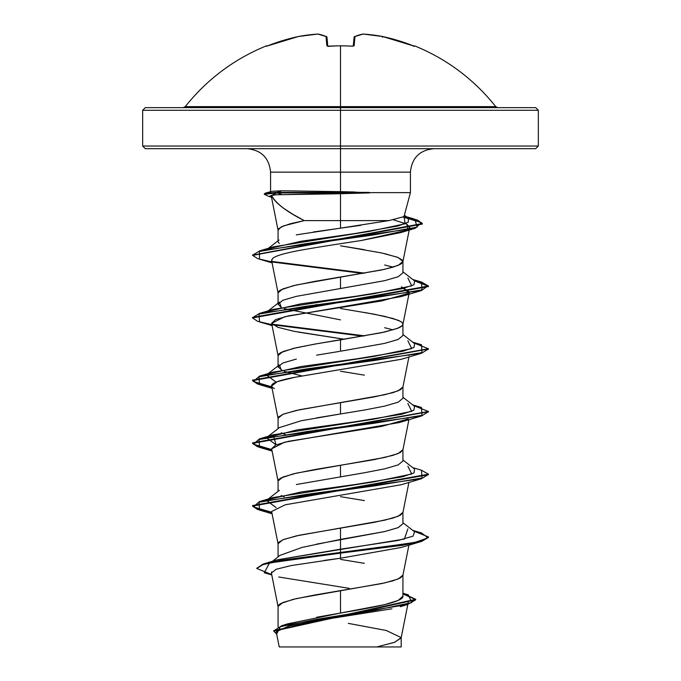 <?xml version="1.0" encoding="UTF-8"?>
<svg xmlns="http://www.w3.org/2000/svg" width="681" height="681" viewBox="0 0 681 681"><rect width="100%" height="100%" fill="white"/><g stroke="black" fill="none" stroke-linecap="round" stroke-linejoin="round"><path stroke-width="1.02" d="M414.022 46.07L397.925 40.477L382.611 36.51A197.447 181.716 102.9 0 0 363.22 34.059L354.963 36.51L354.163 45.661L352.4 46.189A197.839 182.772 180 0 0 340.5 45.857A197.839 182.772 180 0 0 328.6 46.189L328.6 46.189A197.839 182.772 0 0 1 340.5 45.857L340.5 106.645L495.751 106.645C474.002 79.354 446.966 59.094 414.644 45.857L414.022 46.07L414.508 46.189A0.877 0.877 -157.5 0 0 414.201 46.121A0.877 0.877 22.5 0 1 414.508 46.189L413.503 46.334M266.356 45.857A0.877 0.877 0 0 1 267.233 45.985A0.877 0.877 0 0 0 266.356 45.857L266.356 45.857C234.034 59.094 206.998 79.354 185.249 106.645L340.5 106.645L340.5 110.288L538.339 110.288L340.5 110.288L340.5 148.679L535.7 148.679L340.5 148.679L340.5 172.131L270.578 172.131C269.157 157.915 261.342 150.101 247.126 148.679M535.7 148.679L538.339 146.04L340.5 146.04L538.339 146.04L538.339 110.288L535.7 107.649L145.3 107.649L340.5 107.649L340.5 106.645L495.751 106.645L497.82 107.649M340.5 192.382L340.5 191.659L368.974 192.646L410.2 192.646L368.974 192.646L282.394 194.664L334.848 193.847L334.848 192.91L276.912 192.91L282.394 194.664C276.12 194.672 272.553 195.038 271.693 195.762C273.175 199.218 276.971 203.27 283.075 207.901L292.609 214.166L304.254 220.601L388.877 220.601L403.246 216.822M296.295 234.86L340.5 228.152L340.5 220.601L304.254 220.601C286.948 211.919 276.094 203.636 271.693 195.762C272.553 195.038 276.12 194.672 282.394 194.664L276.912 192.91L334.848 192.91L334.848 193.847L340.5 193.71L340.5 220.601L340.5 193.71L369.604 192.91L368.974 192.382L276.912 192.382L281.934 190.774L340.5 191.659L340.5 172.131L340.5 191.659L281.934 190.774L276.912 192.382L264.313 193.796L264.313 194.315L276.912 192.91L276.912 192.382L368.974 192.382M404.225 215.775L410.422 192.646L410.422 172.131L270.578 172.131L270.578 192.059M340.5 559.399L364.395 563.323M402.931 575.079L398.181 579.003L384.646 582.919L340.5 590.759L340.5 613.053L384.62 604.643L398.155 600.446L402.931 596.233L402.931 575.079M316.546 544.153L384.654 531.563L398.181 527.647L402.931 523.723L398.079 527.656L384.612 531.572L340.5 539.403L340.5 528.039L340.5 552.606L263.709 563.894L256.805 568.218M340.5 496.679L364.395 500.595M402.931 523.723L402.931 512.359L398.181 516.275L384.646 520.199L296.354 535.879L282.819 539.795L278.069 543.719L278.069 556.862M296.354 484.523L364.378 472.759L384.629 468.843L398.172 464.927L402.931 461.003L402.931 449.63L398.181 453.555L384.646 457.47L340.5 465.31L340.5 476.683L340.5 465.31L296.354 473.15L282.819 477.075L278.069 480.99L278.069 491.341M316.614 417.879L364.395 410.039L384.663 406.114L398.189 402.19L402.931 398.274L402.931 386.91L398.181 390.826L384.646 394.75L340.5 402.59L340.5 413.954L340.5 402.59L296.354 410.43L282.819 414.354L278.069 418.27L278.069 428.613M340.5 371.23L364.395 375.146M364.395 312.426L384.646 316.35L398.181 320.266C401.56 321.764 403.143 323.075 402.931 324.19C403.143 325.297 401.56 326.608 398.181 328.106L384.646 332.03L340.5 339.87L340.5 351.234L384.637 343.394M402.931 324.19L402.931 335.563L398.062 339.496L384.595 343.403L340.5 351.234L340.5 339.87L316.605 343.786L296.354 347.71L282.819 351.626L278.069 355.55L278.069 366.914L282.811 362.999L296.337 359.083M393.09 329.868L384.646 327.714M340.5 288.514L384.637 280.674L398.181 276.75L402.931 272.826L402.931 261.461L398.181 265.386L384.646 269.301L340.5 277.141L340.5 288.514L340.5 277.141L296.354 284.981L282.819 288.906L278.069 292.821L278.069 304.194L282.828 300.27L296.371 296.346L340.5 288.514M393.082 267.148L384.629 264.986M271.617 260.568L278.103 293.145L278.708 291.4L280.598 289.97L293.315 285.697L314.562 281.423L381.386 270.016L393.022 267.165L400.402 264.313L402.292 262.892L402.931 261.461L402.292 260.04L397.287 257.188L381.386 252.906L340.5 245.781L364.395 249.706M384.646 253.621L398.181 257.546L402.931 261.461M316.639 617.25L340.5 613.053L340.5 590.759L296.354 598.599L282.819 602.523L278.069 606.439L278.069 627.022M284.19 496.815L281.202 495.538M285.228 434.469L281.202 432.81M316.171 429.958L317.967 430.264L316.171 429.958M284.232 371.366L302.024 375.963L284.19 371.375M282.819 370.839L278.069 366.914M316.597 355.159L339.453 351.405M285.228 309.021L284.19 308.646M281.202 307.369L278.069 304.194M316.171 304.509L317.967 304.816L316.171 304.509M279.295 243.449L278.154 241.976M278.069 241.551L278.069 230.05L281.253 226.901L290.276 223.751L304.254 220.601L283.713 225.828L278.708 228.68L278.103 230.416L271.31 196.273L271.693 195.762M433.874 148.679C419.658 150.101 411.843 157.915 410.422 172.131L340.5 172.131L340.5 146.04L142.661 146.04L340.5 146.04L340.5 110.288L142.661 110.288L340.5 110.288L340.5 107.649L535.7 107.649M391.95 608.797L320.479 620.136L289.076 625.916L276.307 631.738M311.208 646.95L376.755 646.95L394.239 642.438L401.152 637.927L407.817 604.447M340.5 220.601L340.5 228.152L388.877 220.601L340.5 220.601M348.323 623.379L386.272 630.487L401.186 637.603L394.691 642.277L376.755 646.95L401.16 646.95M287.918 623.787L340.5 613.053C373.92 607.418 403.603 601.885 402.931 596.233M407.868 528.916L404.378 539.054L277.218 559.833L340.5 549.184L340.5 553.125L280.793 560.803L262.96 564.643L256.78 568.482L271.693 574.568M402.931 593.211L408.285 594.836L411.75 602.557L375.546 610.278L281.747 625.711L273.788 630.861M273.771 631.125L276.665 634.088L280.325 626.699L316.742 619.31L407.553 604.532L415.725 599.808L273.771 631.125L273.771 630.606L415.725 599.289L402.931 593.432M256.78 568.482L262.96 564.123L280.793 560.284L413.801 542.766L428.051 537.845L421.462 532.925L412.737 530.363M402.931 593.951L415.699 599.552L402.931 593.951M271.77 574.951L264.296 572.764L269.514 562.949L340.5 553.125L340.5 558.224L290.847 565.622L276.12 569.307L271.387 573.002M278.733 576.994L349.2 588.341M271.668 571.878L271.387 572.993L278.103 606.762L278.708 605.017L280.598 603.587L293.315 599.314L314.562 595.041L381.386 583.634L393.022 580.782L400.402 577.931L402.897 575.394L408.915 545.14M401.364 484.693L285.305 504.774L271.625 511.474L278.103 544.034L278.708 542.289L283.713 539.437L299.614 535.164L374.252 522.336L393.022 518.062L400.402 515.211L402.897 512.674L408.915 482.412M408.294 418.892L381.828 426.357L288.642 441.279L275.652 445.016L271.625 448.745L278.103 481.314L278.708 479.569L280.598 478.147L293.315 473.865L314.562 469.592L374.252 459.615L393.022 455.334L400.402 452.482L402.897 449.954L408.915 419.692M401.339 359.253L294.89 377.274L277.286 381.649L271.625 386.025L278.103 418.585L278.708 416.849L283.713 413.997L299.614 409.715L374.252 396.887L393.022 392.614L400.402 389.762L402.897 387.225L408.915 356.972M271.642 323.39L284.641 316.767L401.109 296.601L408.294 293.443L381.837 300.908L288.642 315.839L275.652 319.568L271.625 323.296L278.103 355.865L278.708 354.12L280.598 352.698L293.315 348.417L314.562 344.143L381.386 332.737L397.287 328.463L402.292 325.612L402.931 324.19L402.292 322.76L400.402 321.338L393.022 318.487L374.252 314.205L340.5 308.502M393.303 219.784L406.693 224.049L409.715 227.505L408.098 229.488L406.787 224.092L393.303 219.784M406.753 230.297L360.836 240.589L400.717 232.621L406.753 230.297M289.553 252.472C280.657 254.456 275.013 256.431 272.63 258.422C274.979 256.448 280.623 254.464 289.553 252.472C296.848 250.608 320.615 246.641 360.853 240.589M271.625 259.904L271.642 260.653L272.63 258.422M401.475 286.812L409.375 291.936L408.949 292.804L401.475 286.812M271.625 323.296L277.814 327.289L293.886 331.272L344.356 339.249M401.305 547.43L340.5 558.224L324.258 560.42M272.417 191.25L281.934 190.774M404.054 216.124L405.067 223.794L368.983 231.472L273.456 246.82L259.776 250.821L373.111 235.013L417.164 227.105L414.797 219.197L403.561 216.601L417.496 220.074L422.365 223.538L252.668 255.137L259.776 250.821M407.868 278.018L411.733 285.858L373.886 293.698L273.141 309.378L267.727 311.438L301.053 303.811L356.359 296.175L402.82 288.54L414.014 284.718L414.576 280.904L402.931 271.804M407.868 340.747L411.733 348.587L373.878 356.427L273.132 372.107L267.727 374.167L301.053 366.531L356.35 358.896L402.82 351.26L414.014 347.446L414.576 343.624L402.931 334.533M266.475 374.95L276.086 382.109L266.424 374.984M407.859 403.467L411.741 411.307L373.886 419.147L273.132 434.827L276.086 444.829L266.424 437.713L297.18 429.873L353.32 422.033L401.952 414.193L413.844 410.268L414.576 406.344L402.931 397.253M407.859 466.187L411.741 474.027L373.886 481.867L273.141 497.547L267.727 499.616L301.062 491.98L356.359 484.344L402.829 476.709L414.014 472.886L414.576 469.073L402.931 459.981M266.475 500.39L276.094 507.558L266.424 500.433M252.6 505.821L257.903 509.056L271.787 512.291L253.392 506.928L259.538 501.557L374.805 485.876L422.007 478.036L421.454 470.196L428.426 474.197L252.566 505.557L252.566 506.085L428.426 474.725L428.426 474.197M413.614 405.595L428.426 411.477L252.574 442.837L257.512 446.2L271.787 449.562L253.392 444.199L259.538 438.836L374.797 423.156L422.007 415.316L421.462 407.476L412.737 404.914M252.6 380.381L257.903 383.607L271.787 386.842L253.383 381.479L259.546 376.116L374.805 360.436L421.999 352.596L421.471 344.756L412.737 342.194M364.829 335.869L272.051 324.165L364.829 335.869M252.6 317.652L259.538 313.388L374.805 297.708L422.007 289.868L421.454 282.028L413.614 280.146M364.829 273.149L272.051 261.444L364.829 273.149M264.424 194.068L265.369 193.106L276.912 192.382L276.912 192.91L269.08 196.528L271.498 197.226M340.5 553.125L402.684 545.285L421.743 541.361L428.426 537.445L428.426 536.917L421.743 540.842L402.684 544.766L340.5 552.606L340.5 558.224L401.118 547.49L421.454 541.446L340.5 553.125M428.4 474.461L421.462 478.726L306.203 494.406L259.001 502.246L259.538 510.086L271.889 512.827L257.546 509.456L252.566 506.085M271.889 450.107L257.537 446.736L252.574 443.357L428.4 411.741L421.462 415.997L306.195 431.677L258.993 439.526L259.546 447.366L271.889 450.107M271.889 387.387L257.546 384.007L252.574 380.636L428.4 349.012L421.454 353.277L306.195 368.957L258.993 376.797L259.538 384.637L271.889 387.387M363.033 336.184L272.698 324.803L363.033 336.184M271.889 324.658L257.546 321.287L252.574 317.916L428.426 286.556L428.426 286.029L252.574 317.389L252.574 317.916M428.4 286.292L414.525 280.861L428.111 285.705L421.462 290.549L306.203 306.237L259.001 314.077L259.538 321.917L272.085 325.603M363.033 273.456L272.706 262.083M271.889 261.938L257.861 258.669L252.634 255.409L422.365 224.066L417.325 220.533L402.931 217.001L421.522 222.627L415.231 228.246L305.446 243.721L259.393 251.459L259.546 259.189L272.085 262.883M269.106 196.537L264.313 194.315M412.746 279.474L421.454 282.028L428.426 286.029M413.614 342.875L428.426 348.749L252.574 380.117L252.574 380.636M413.614 531.044L428.426 536.917M271.642 448.839L284.471 442.25L399.509 422.509L421.462 415.997M274.383 388.587C269.94 386.297 267.25 382.526 294.89 377.274L401.118 359.321L421.454 353.277M408.949 355.525L409.375 354.665M342.458 338.976L297.938 332.047M271.991 261.359L271.642 260.653M428.4 537.181L421.454 541.446M280.002 555.373L302.066 547.405L340.5 539.403L340.5 549.184L398.01 540.493L413.069 536.143L414.584 531.801L402.931 522.702M267.965 248.871L301.215 241.227L354.69 233.583L398.249 225.939L408.302 222.117L408.404 218.295L404.386 215.162M360.692 225.351L313.49 231.966M279.423 302.134L281.227 307.361M284.224 308.646L340.5 319.874M279.406 364.871L281.244 370.081M340.5 413.954L301.113 420.773L279.431 427.583M281.236 432.81L285.262 434.461M281.244 495.53L284.232 496.815M145.3 148.679L340.5 148.679L145.3 148.679L142.661 146.04L142.661 110.288L145.3 107.649M279.295 646.95L400.581 646.95M355.073 192.008L340.5 191.659M334.848 192.91L369.604 192.91L334.848 192.91M183.18 107.649L185.249 106.645L340.5 106.645L340.5 45.857A197.839 182.772 0 0 1 352.4 46.189L354.163 45.661A0.877 0.817 -175 0 0 353.286 46.146M327.714 46.146A0.877 0.817 175 0 0 326.837 45.661L328.6 46.189L326.837 45.661L326.037 36.51L317.78 34.059A197.447 181.716 -102.9 0 0 298.389 36.51L283.075 40.477L268.118 45.661A197.831 197.073 0 0 1 298.389 36.51L298.389 36.51A197.447 181.716 77.1 0 1 317.78 34.059A0.877 0.809 -80.9 0 1 318.036 34.067A0.877 0.809 99.1 0 0 317.78 34.059L317.78 34.059A197.447 75.268 84.6 0 1 326.037 36.51A0.877 0.792 -66.7 0 1 326.463 36.561L327.748 46.061L326.982 37.293A0.877 0.86 175 0 0 326.037 36.51L326.837 45.661A0.877 0.817 -5 0 1 327.646 46.027M353.252 46.061L354.086 37.293L353.252 46.061M317.848 34.05L298.423 36.502L266.799 46.129A0.877 0.877 157.5 0 0 266.492 46.189A0.877 0.877 -22.5 0 1 266.799 46.121M326.914 37.293L326.037 36.51M353.354 46.027A0.877 0.817 5 0 1 354.163 45.661L354.963 36.51A0.877 0.86 -175 0 0 354.018 37.293L354.546 36.561A0.877 0.792 66.7 0 1 354.963 36.51L354.086 37.293M354.963 36.51A197.447 75.268 -84.6 0 1 363.22 34.059A0.877 0.809 -99.1 0 0 362.964 34.067L363.152 34.05M354.546 36.561L354.018 37.293L354.546 36.561L363.22 34.059A197.447 181.716 -77.1 0 1 382.611 36.51L382.552 36.502M414.201 46.129L382.603 36.51L363.177 34.05L382.577 36.502L382.424 37.293L382.611 36.51A197.831 197.073 0 0 1 412.882 45.661L414.508 46.189M337.521 45.814L327.774 46.393M408.251 602.268L407.928 603.894M276.307 632.308L279.227 646.95M401.186 637.603L401.186 646.95M287.91 623.77L281.747 625.711M277.227 559.825L263.709 563.894M415.725 599.289L415.725 599.808M400.292 606.694L407.553 604.532M402.897 324.505L409.111 293.298M409.213 292.753L409.375 291.936M402.897 261.776L409.272 229.761M409.383 229.208L409.715 227.505M271.549 191.429L265.369 193.106M406.387 216.72L414.797 219.197M273.141 309.378L259.538 313.388M273.132 372.107L259.546 376.116M273.132 434.827L259.538 438.836M412.746 467.643L421.454 470.196M273.141 497.547L259.538 501.557M252.574 443.357L252.574 442.837M428.426 411.996L428.426 411.477M428.426 349.276L428.426 348.749M252.634 255.409L252.634 254.881M422.365 224.066L422.365 223.538M272.085 513.78L259.538 510.086M401.109 484.77L421.462 478.726M272.085 451.052L259.546 447.366M272.085 388.332L259.538 384.637M401.109 296.601L421.462 290.549M400.717 232.621L415.231 228.246M267.386 499.684L279.389 490.311M267.386 436.955L279.38 427.591M267.386 374.235L279.38 364.863M268.263 310.834L279.38 302.143M268.391 248.31L279.031 240.035M279.959 555.373L272.485 561.272M318.018 34.059L326.454 36.561L326.982 37.293M340.5 45.789L352.392 46.121M412.882 45.653L414.252 46.138"/></g></svg>
